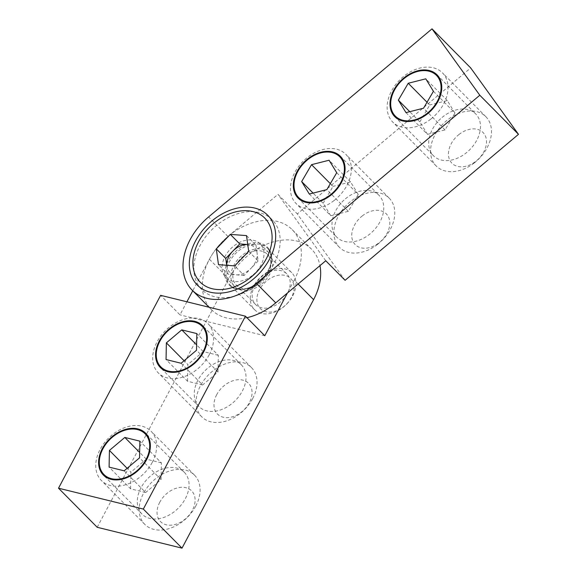 <?xml version="1.0" encoding="UTF-8"?>
<svg xmlns="http://www.w3.org/2000/svg" width="577" height="577" viewBox="0 0 577 577"><rect width="100%" height="100%" fill="white"/><g stroke="black" fill="none" stroke-linecap="round" stroke-linejoin="round"><path stroke-width="0.43" stroke-dasharray="2.88 2.16" d="M235.531 265.658A21.861 15.637 -44.7 0 0 236.303 285.052A21.861 15.637 -44.7 0 0 268.154 273.686A21.861 15.637 -44.7 0 0 267.382 254.291A21.861 15.637 -44.7 0 0 235.531 265.658M254.875 285.204A21.861 15.637 -44.7 0 0 255.647 304.591A21.861 15.637 -44.7 0 0 287.497 293.224A21.861 15.637 -44.7 0 0 286.726 273.837A21.861 15.637 -44.7 0 0 254.875 285.204M197.947 380.193A29.73 21.27 -44.7 0 0 198.993 406.569A29.73 21.27 -44.7 0 0 242.304 391.105A29.73 21.27 -44.7 0 0 241.258 364.736A29.73 21.27 -44.7 0 0 197.947 380.193M140.997 487.76A29.73 21.27 -44.7 0 0 142.043 514.129A29.73 21.27 -44.7 0 0 185.354 498.665A29.73 21.27 -44.7 0 0 184.308 472.296A29.73 21.27 -44.7 0 0 140.997 487.76M298.121 284.021L294.248 280.105A56.834 40.657 -44.7 0 0 292.236 229.689A56.834 40.657 -44.7 0 0 277.371 221.453A56.834 40.657 -44.7 0 0 209.437 259.246L192.747 290.765M186.905 301.8L179.981 314.876L160.637 295.337M264.785 335.735L179.981 314.876M294.248 280.105L287.382 293.058M97.203 527.291L228.78 278.785A56.834 40.657 135.3 0 1 296.715 240.998A56.834 40.657 135.3 0 1 311.58 249.235A56.834 40.657 135.3 0 1 319.968 265.622M253.137 274.811A24.046 17.202 -44.7 0 0 260.119 243.855A24.046 17.202 -44.7 0 0 232.92 246.725A24.046 17.202 -44.7 0 0 225.939 277.688A24.046 17.202 -44.7 0 0 253.137 274.811M261.951 283.718A24.046 17.202 -44.7 0 0 268.932 252.755A24.046 17.202 -44.7 0 0 241.734 255.625A24.046 17.202 -44.7 0 0 234.752 286.589A24.046 17.202 -44.7 0 0 261.951 283.718M345.378 198.863A29.73 21.27 135.3 0 1 379.01 195.314A29.73 21.27 135.3 0 1 370.376 233.591A29.73 21.27 135.3 0 1 336.752 237.14A29.73 21.27 135.3 0 1 345.378 198.863M442.076 117.456A29.73 21.27 135.3 0 1 475.708 113.9A29.73 21.27 135.3 0 1 467.074 152.184A29.73 21.27 135.3 0 1 433.442 155.732A29.73 21.27 135.3 0 1 442.076 117.456M345.096 280.299L297.306 213.916L470.695 67.935M246.942 317.711A56.834 40.657 135.3 0 1 211.449 309.654A56.834 40.657 135.3 0 1 208.499 306.163A56.834 40.657 135.3 0 1 227.951 236.476L277.963 194.37L297.306 213.916M325.753 260.761L277.963 194.37M159.764 502.228A21.861 15.637 -44.7 0 0 166.255 524.789A21.861 15.637 -44.7 0 0 192.379 510.256A21.861 15.637 -44.7 0 0 185.888 487.695A21.861 15.637 -44.7 0 0 159.764 502.228M195.718 506.144A34.981 25.02 -44.7 0 0 194.485 475.123A34.981 25.02 -44.7 0 0 143.529 493.306A34.981 25.02 -44.7 0 0 144.762 524.334A34.981 25.02 -44.7 0 0 195.718 506.144M152.299 462.278A34.981 25.02 -44.7 0 0 151.059 431.25A34.981 25.02 -44.7 0 0 100.109 449.44A34.981 25.02 -44.7 0 0 101.343 480.461A34.981 25.02 -44.7 0 0 152.299 462.278M124.163 470.818L145.656 492.527L161.048 479.545L161.372 462.855L139.879 441.145M161.048 479.545L139.555 457.835M145.656 492.527L130.59 488.827L109.096 467.11M130.59 488.827L130.914 472.137L127.135 468.315M161.372 462.855L146.306 459.155L130.914 472.137M146.306 459.155L139.656 452.44M216.714 394.668A21.861 15.637 -44.7 0 0 223.205 417.221A21.861 15.637 -44.7 0 0 249.329 402.688A21.861 15.637 -44.7 0 0 242.845 380.135A21.861 15.637 -44.7 0 0 216.714 394.668M252.668 398.584A34.981 25.02 -44.7 0 0 251.435 367.556A34.981 25.02 -44.7 0 0 200.479 385.746A34.981 25.02 -44.7 0 0 201.712 416.767A34.981 25.02 -44.7 0 0 252.668 398.584M209.249 354.711A34.981 25.02 -44.7 0 0 208.008 323.69A34.981 25.02 -44.7 0 0 157.059 341.88A34.981 25.02 -44.7 0 0 158.293 372.901A34.981 25.02 -44.7 0 0 209.249 354.711M181.12 363.25L202.606 384.967L217.998 371.985L218.322 355.295L196.829 333.578M217.998 371.985L196.505 350.268M202.606 384.967L187.547 381.26L166.053 359.55M187.547 381.26L187.864 364.57L184.085 360.748M218.322 355.295L203.255 351.588L187.864 364.57M203.255 351.588L196.606 344.873M362.493 215.755A21.861 15.637 -44.7 0 0 353.636 242.585A21.861 15.637 -44.7 0 0 379.06 242.758A21.861 15.637 -44.7 0 0 387.917 215.928A21.861 15.637 -44.7 0 0 362.493 215.755M377.582 244.345A34.981 25.02 -44.7 0 0 389.186 198.135A34.981 25.02 -44.7 0 0 351.076 201.142A34.981 25.02 -44.7 0 0 339.471 247.345A34.981 25.02 -44.7 0 0 377.582 244.345M334.155 200.471A34.981 25.02 -44.7 0 0 345.767 154.268A34.981 25.02 -44.7 0 0 307.649 157.269A34.981 25.02 -44.7 0 0 296.044 203.479A34.981 25.02 -44.7 0 0 334.155 200.471M309.308 194.045L330.801 215.755L348.335 211.326L358.223 194.427L336.73 172.711M348.335 211.326L326.842 189.617M330.801 215.755L323.149 203.284L313.059 193.093M323.149 203.284L333.03 186.385L330.332 183.652M358.223 194.427L350.571 181.957L333.03 186.385M350.571 181.957L329.078 160.24M459.191 134.347A21.861 15.637 -44.7 0 0 450.334 161.178A21.861 15.637 -44.7 0 0 475.751 161.351A21.861 15.637 -44.7 0 0 484.615 134.513A21.861 15.637 -44.7 0 0 459.191 134.347M474.28 162.93A34.981 25.02 -44.7 0 0 485.884 116.727A34.981 25.02 -44.7 0 0 447.774 119.727A34.981 25.02 -44.7 0 0 436.162 165.938A34.981 25.02 -44.7 0 0 474.28 162.93M430.853 119.064A34.981 25.02 -44.7 0 0 442.458 72.861A34.981 25.02 -44.7 0 0 404.347 75.861A34.981 25.02 -44.7 0 0 392.742 122.072A34.981 25.02 -44.7 0 0 430.853 119.064M405.999 112.63L427.492 134.347L445.033 129.919L454.921 113.02L433.428 91.303M445.033 129.919L423.54 108.202M427.492 134.347L419.84 121.877L409.757 111.686M419.84 121.877L429.728 104.971L427.023 102.244M454.921 113.02L447.269 100.542L429.728 104.971M447.269 100.542L425.776 78.833M226.747 265.283A17.49 12.506 -44.7 0 0 226.84 266.336A17.49 12.506 -44.7 0 0 236.036 274.825A17.49 12.506 -44.7 0 0 251.146 268.175L244.143 275.438L234.68 265.889M286.726 303.942A21.385 15.298 -44.7 0 0 290.332 278.172A21.385 15.298 -44.7 0 0 264.244 283.177A21.385 15.298 -44.7 0 0 260.638 308.94A21.385 15.298 -44.7 0 0 286.726 303.942M286.892 303.891A26.232 18.767 -44.7 0 0 291.746 272.697A26.232 18.767 -44.7 0 0 259.311 278.41A26.232 18.767 -44.7 0 0 254.457 309.604A26.232 18.767 -44.7 0 0 286.892 303.891M263.076 278.763A49.579 35.464 -44.7 0 0 272.25 219.808A49.579 35.464 -44.7 0 0 210.944 230.612A49.579 35.464 -44.7 0 0 201.777 289.567A49.579 35.464 -44.7 0 0 263.076 278.763M244.143 275.438L227.937 274.212L218.481 264.655M227.937 274.212L226.696 265.283M255.972 245.16L257.068 253.036A17.49 12.506 -44.7 0 0 247.872 244.54A17.49 12.506 -44.7 0 0 247.757 244.533L255.972 245.16L246.516 235.604M258.157 260.912L251.146 268.175A17.49 12.506 -44.7 0 0 257.068 253.036L258.157 260.912L248.701 251.356M209.437 259.246L228.78 278.785M227.951 236.476L208.607 216.938M262.723 279.477A26.232 18.767 135.3 0 1 230.288 285.189A26.232 18.767 135.3 0 1 235.142 253.995A26.232 18.767 135.3 0 1 267.577 248.283A26.232 18.767 135.3 0 1 262.723 279.477M234.046 252.921A26.874 19.221 -44.7 0 0 229.516 285.298A26.874 19.221 -44.7 0 0 262.304 279.016A26.874 19.221 -44.7 0 0 266.834 246.631A26.874 19.221 -44.7 0 0 234.046 252.921M255.647 304.591L236.303 285.052M198.993 406.569L160.312 367.477M142.043 514.129L103.355 475.044M292.236 229.689L311.58 249.235M184.308 472.296L145.62 433.212M241.258 364.736L202.57 325.652M286.726 273.837L267.382 254.291M268.932 252.755L260.119 243.855M340.322 156.23L379.01 195.314M437.02 74.815L475.708 113.9M211.449 309.654L209.062 307.245M394.755 116.648L433.442 155.732M298.064 198.055L336.752 237.14M234.752 286.589L225.939 277.688M194.485 475.123L151.059 431.25M144.762 524.334L101.343 480.461M251.435 367.556L208.008 323.69M201.712 416.767L158.293 372.901M389.186 198.135L345.767 154.268M339.471 247.345L296.044 203.479M485.884 116.727L442.458 72.861M436.162 165.938L392.742 122.072M291.746 272.697L267.577 248.283C274.147 256.325 272.387 266.567 262.304 279.016C252.106 290.015 236.181 292.085 230.288 285.189L254.457 309.604M272.25 219.808L267.735 215.25M201.777 289.567L197.262 285.009"/><path stroke-width="0.87" d="M159.259 341.108A29.73 21.27 -44.7 0 0 160.312 367.477A29.73 21.27 -44.7 0 0 203.616 352.02A29.73 21.27 -44.7 0 0 202.57 325.652A29.73 21.27 -44.7 0 0 159.259 341.108M102.309 448.668A29.73 21.27 -44.7 0 0 103.355 475.044A29.73 21.27 -44.7 0 0 146.666 459.58A29.73 21.27 -44.7 0 0 145.62 433.212A29.73 21.27 -44.7 0 0 102.309 448.668M192.747 290.765L186.905 301.8M287.382 293.058L264.785 335.735L245.449 316.196L143.327 509.065L58.515 488.207L97.203 527.291L182.015 548.15L313.592 299.643L298.121 284.021M245.449 316.196L160.637 295.337L58.515 488.207M143.327 509.065L182.015 548.15M319.968 265.622A56.834 40.657 135.3 0 1 313.592 299.643M251.615 276.686A45.468 32.528 -44.7 0 0 267.173 220.933A45.468 32.528 -44.7 0 0 213.382 223.573A45.468 32.528 -44.7 0 0 197.824 279.326A45.468 32.528 -44.7 0 0 251.615 276.686M306.69 159.779A29.73 21.27 135.3 0 1 340.322 156.23A29.73 21.27 135.3 0 1 331.688 194.507A29.73 21.27 135.3 0 1 298.064 198.055A29.73 21.27 135.3 0 1 306.69 159.779M403.388 78.371A29.73 21.27 135.3 0 1 437.02 74.815A29.73 21.27 135.3 0 1 428.386 113.092A29.73 21.27 135.3 0 1 394.755 116.648A29.73 21.27 135.3 0 1 403.388 78.371M275.734 302.867L325.753 260.761L345.096 280.299L518.485 134.326L470.695 67.935L432.007 28.85L208.607 216.938A56.834 40.657 -44.7 0 0 189.155 286.625A56.834 40.657 -44.7 0 0 192.105 290.116A56.834 40.657 -44.7 0 0 256.39 283.321L275.734 302.867A56.834 40.657 135.3 0 1 246.942 317.711M518.485 134.326L479.797 95.241L432.007 28.85M479.797 95.241L256.39 283.321M146.075 459.436A28.937 20.7 -44.7 0 0 137.485 429.577A28.937 20.7 -44.7 0 0 102.901 448.819A28.937 20.7 -44.7 0 0 111.491 478.679A28.937 20.7 -44.7 0 0 146.075 459.436M139.879 441.145L124.812 437.438L109.421 450.421L109.096 467.11L124.163 470.818L139.555 457.835L139.879 441.145M127.135 468.315L109.421 450.421M139.656 452.44L124.812 437.438M203.032 351.876A28.937 20.7 -44.7 0 0 194.435 322.016A28.937 20.7 -44.7 0 0 159.851 341.252A28.937 20.7 -44.7 0 0 168.441 371.112A28.937 20.7 -44.7 0 0 203.032 351.876M196.829 333.578L181.762 329.878L166.371 342.861L166.053 359.55L181.12 363.25L196.505 350.268L196.829 333.578M184.085 360.748L166.371 342.861M196.606 344.873L181.762 329.878M330.159 195.012A28.937 20.7 -44.7 0 0 341.88 159.49A28.937 20.7 -44.7 0 0 308.226 159.266A28.937 20.7 -44.7 0 0 296.499 194.788A28.937 20.7 -44.7 0 0 330.159 195.012M336.73 172.711L329.078 160.24L311.537 164.669L301.656 181.567L309.308 194.045L326.842 189.617L336.73 172.711M313.059 193.093L301.656 181.567M330.332 183.652L311.537 164.669M426.85 113.604A28.937 20.7 -44.7 0 0 438.578 78.083A28.937 20.7 -44.7 0 0 404.924 77.859A28.937 20.7 -44.7 0 0 393.197 113.38A28.937 20.7 -44.7 0 0 426.85 113.604M433.428 91.303L425.776 78.833L408.235 83.261L398.346 100.16L405.999 112.63L423.54 108.202L433.428 91.303M409.757 111.686L398.346 100.16M427.023 102.244L408.235 83.261M226.696 265.283L225.751 258.453L232.762 251.19A17.49 12.506 -44.7 0 0 226.747 265.283M258.561 274.205A49.579 35.464 -44.7 0 0 267.735 215.25A49.579 35.464 -44.7 0 0 206.436 226.054A49.579 35.464 -44.7 0 0 197.262 285.009A49.579 35.464 -44.7 0 0 258.561 274.205M234.68 265.889L218.481 264.655L216.296 248.903L230.317 234.37L246.516 235.604L248.701 251.356L234.68 265.889M225.751 258.453L216.296 248.903M239.772 243.927L247.757 244.533A17.49 12.506 -44.7 0 0 232.762 251.19L239.772 243.927L230.317 234.37M209.062 307.245L192.105 290.116"/></g></svg>

